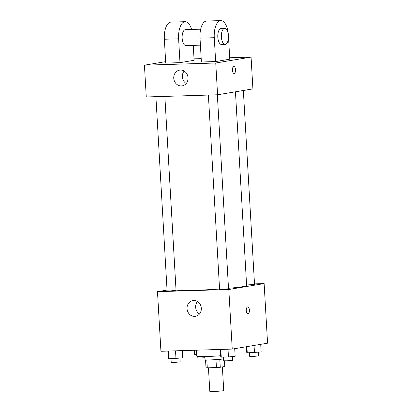 <?xml version="1.0" encoding="UTF-8"?>
<svg xmlns="http://www.w3.org/2000/svg" width="412" height="412" viewBox="0 0 412 412"><rect width="100%" height="100%" fill="white"/><g stroke="black" fill="none" stroke-linecap="round" stroke-linejoin="round"><path stroke-width="0.62" d="M208.446 367.798L209.806 391.343A6.973 0.376 -3.3 0 0 215.193 391.4A6.973 0.376 -3.3 0 0 223.01 390.751A6.973 0.376 -3.3 0 0 223.731 390.54L222.372 366.907M215.976 359.63L216.434 367.55L207.287 367.828A9.471 0.51 -3.3 0 1 205.995 367.7L205.547 359.872M224.468 360.866L224.792 366.505L220.26 367.262A9.471 0.51 -3.3 0 1 216.434 367.55M219.802 359.346L220.26 367.262M223.598 358.919A9.965 0.536 176.7 0 1 212.422 359.82A9.965 0.536 176.7 0 1 204.985 359.728L204.805 356.56M206.829 359.933L207.287 367.828M196.452 350.185L196.797 356.215A17.937 0.968 -3.3 0 0 220.683 355.752M254.498 283.889L264.133 283.59L267.568 343.196L232.239 349.088L160.927 351.271L157.487 291.67L167.051 290.079M228.5 288.302A35.875 1.936 -3.3 0 0 242.905 286.649A35.875 1.936 -3.3 0 0 246.623 285.567L235.453 91.804M176.022 290.094A35.875 1.936 -3.3 0 0 219.565 289.008M264.133 283.59L228.804 289.487L157.487 291.67M155.896 96.676L167.092 290.862L170.553 290.898L176.037 290.347L164.857 96.398M246.592 285.011L254.528 284.398L243.348 90.486M217.345 94.791L228.526 288.74L224.066 289.234L219.581 289.255L208.384 95.064M228.804 289.487L232.239 349.088M201.308 308.238A7.972 7.122 80.5 0 1 195.489 316.323A7.972 7.122 80.5 0 1 187.151 309.628A7.972 7.122 80.5 0 1 192.868 300.595A7.972 7.122 80.5 0 1 201.308 308.238M247.643 306.904A3.487 1.555 -91.8 0 1 247.736 306.894A3.487 1.555 -91.8 0 1 249.399 310.334A3.487 1.555 -91.8 0 1 247.952 313.867A3.487 1.555 -91.8 0 1 246.294 310.53A3.487 1.555 -91.8 0 1 247.643 306.904M247.736 306.894A3.487 1.555 -91.8 0 1 249.394 310.334A3.487 1.555 -91.8 0 1 247.947 313.867M199.516 313.954A7.972 7.122 80.5 0 1 197.446 301.527M229.695 57.757L251.073 57.103L252.906 88.889L217.577 94.786L146.26 96.969L144.432 65.184L165.645 61.646M234.711 348.676L235.154 356.323L228.459 356.952L221.254 357.173L220.744 356.766L220.322 349.453M228.011 349.216L228.459 356.952M220.806 349.438L221.254 357.173M223.495 357.101L223.706 360.778L227.167 360.814L232.651 360.258L232.44 356.576M182.243 350.622L182.665 357.935L168.766 358.78L168.256 358.373L167.833 351.06M175.527 350.828L175.97 358.558M168.323 351.045L168.766 358.78M171.006 358.713L171.217 362.385L174.678 362.421L180.162 361.87L179.951 358.188M260.714 344.339L261.156 351.987L247.257 352.832L246.747 352.43L246.417 346.724M254.05 345.447L254.462 352.61M246.901 346.641L247.257 352.832M249.497 352.765L249.708 356.437L253.169 356.473L258.654 355.922L258.442 352.239M196.694 354.382L194.768 354.444L194.258 354.037L194.042 350.257M194.526 350.241L194.768 354.444M197.127 356.375L197.219 358.049L204.872 357.776M234.088 73.47A3.487 1.555 -91.8 0 1 232.425 70.03A3.487 1.555 -91.8 0 1 233.877 66.497A3.487 1.555 -91.8 0 1 235.53 69.726A3.487 1.555 -91.8 0 1 234.088 73.47A3.487 1.555 88.2 0 0 235.525 69.726A3.487 1.555 88.2 0 0 233.872 66.497M251.073 57.103L215.744 62.995L217.577 94.786L146.26 96.969M252.906 88.889L217.577 94.786M173.756 78.213A7.972 7.122 80.5 0 1 179.575 70.133A7.972 7.122 80.5 0 1 187.913 76.823A7.972 7.122 80.5 0 1 182.202 85.861A7.972 7.122 80.5 0 1 173.756 78.213M215.744 62.995L144.432 65.184M184.154 71.065A7.972 7.122 -99.5 0 0 182.362 76.781A7.972 7.122 -99.5 0 0 186.229 83.492M194.037 58.849L201.19 58.633M228.454 36.256L229.778 59.199L215.646 61.558L214.271 37.713A15.944 7.112 -91.8 0 1 220.847 20.6A15.944 7.112 -91.8 0 1 228.403 35.36L228.408 35.417M220.847 20.6L206.587 21.038A15.944 7.112 88.2 0 0 200.011 38.151L201.386 61.991L215.646 61.558M193.259 45.371L194.119 60.291L179.987 62.65L165.727 63.087L164.352 39.243A15.944 7.112 -91.8 0 1 170.928 22.13L185.194 21.692A15.944 7.112 -91.8 0 1 191.59 29.473M200.412 45.155L185.925 45.598A7.972 3.554 -91.8 0 1 182.135 37.976A7.972 3.554 -91.8 0 1 185.22 29.685A7.972 3.554 -91.8 0 1 185.436 29.659L200.675 29.195M164.352 39.243L178.612 38.81L179.987 62.65M178.612 38.81A15.944 7.112 -91.8 0 1 185.194 21.692M225.148 44.393L221.584 44.506A7.972 3.554 -91.8 0 1 217.793 36.884A7.972 3.554 -91.8 0 1 220.878 28.588A7.972 3.554 -91.8 0 1 221.095 28.567L224.658 28.459A7.972 3.554 -91.8 0 1 228.459 36.318A7.972 3.554 -91.8 0 1 225.148 44.393A7.972 3.554 -91.8 0 1 221.357 36.776A7.972 3.554 -91.8 0 1 224.447 28.479A7.972 3.554 -91.8 0 1 224.658 28.459M164.29 37.384A7.972 3.554 88.2 0 0 164.347 39.186M200.011 38.151L214.271 37.713"/></g></svg>
